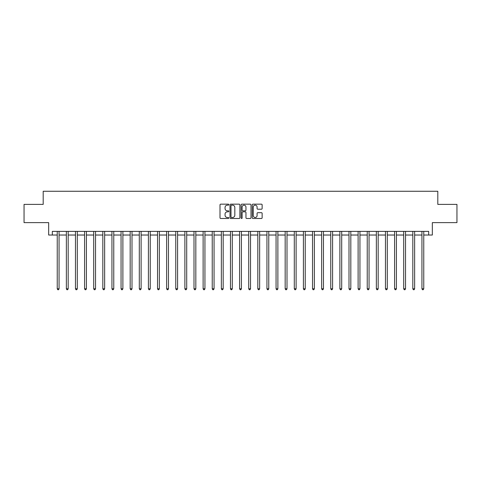 <?xml version="1.0" encoding="UTF-8"?>
<svg xmlns="http://www.w3.org/2000/svg" width="481" height="481" viewBox="0 0 481 481"><rect width="100%" height="100%" fill="white"/><g stroke="black" fill="none" stroke-linecap="round" stroke-linejoin="round"><path stroke-width="0.72" d="M228.83 204.665A0.499 0.499 0 0 0 228.331 204.166L220.719 204.166A0.715 0.715 0 0 0 220.003 204.882L220.003 217.767A0.715 0.715 0 0 0 220.719 218.482L228.331 218.482A0.499 0.499 0 0 0 228.83 217.983A0.499 0.499 0 0 0 228.331 217.484L227.345 217.484A2.291 2.291 0 0 1 225.054 215.187L225.054 214.117A2.291 2.291 0 0 1 227.345 211.826L228.331 211.826A0.499 0.499 0 0 0 228.83 211.321A0.499 0.499 0 0 0 228.331 210.822L227.345 210.822A2.291 2.291 0 0 1 225.054 208.532L225.054 207.455A2.291 2.291 0 0 1 227.345 205.165L228.331 205.165A0.499 0.499 0 0 0 228.83 204.665M261.423 209.211A0.715 0.715 0 0 0 262.139 208.495L262.139 204.882A0.715 0.715 0 0 0 261.423 204.166L252.976 204.166A0.715 0.715 0 0 0 252.26 204.882L252.26 217.767A0.715 0.715 0 0 0 252.976 218.482L261.423 218.482A0.715 0.715 0 0 0 262.139 217.767L262.139 213.402A0.715 0.715 0 0 0 261.423 212.686L257.81 212.686A0.715 0.715 0 0 0 257.094 213.402L257.094 215.566A1.918 1.918 0 0 1 255.177 217.484A1.918 1.918 0 0 1 253.265 215.566L253.265 207.083A1.918 1.918 0 0 1 255.177 205.165A1.918 1.918 0 0 1 257.094 207.083L257.094 208.495A0.715 0.715 0 0 0 257.81 209.211L261.423 209.211M52.315 235.029L52.315 231.385L428.685 231.385L428.685 235.029L432.335 235.029L432.335 222.631L456.95 222.631L456.95 204.395L437.806 204.395L437.806 191.264L43.194 191.264L43.194 204.395L24.05 204.395L24.05 222.631L48.665 222.631L48.665 235.029L57.239 235.029M239.875 204.882A0.715 0.715 0 0 0 239.159 204.166L230.712 204.166A0.715 0.715 0 0 0 229.996 204.882L229.996 217.767A0.715 0.715 0 0 0 230.712 218.482L239.159 218.482A0.715 0.715 0 0 0 239.875 217.767L239.875 204.882M241.841 204.166L250.288 204.166A0.715 0.715 0 0 1 251.004 204.882L251.004 217.767A0.715 0.715 0 0 1 250.288 218.482L246.675 218.482A0.715 0.715 0 0 1 245.959 217.767L245.959 212.542A0.715 0.715 0 0 0 245.244 211.826L242.845 211.826A0.715 0.715 0 0 0 242.129 212.542L242.129 217.983A0.499 0.499 0 0 1 241.63 218.482A0.499 0.499 0 0 1 241.125 217.983L241.125 204.882A0.715 0.715 0 0 1 241.841 204.166M59.061 235.029L66.354 235.029M68.182 235.029L75.475 235.029M77.297 235.029L84.59 235.029M86.412 235.029L93.711 235.029M95.533 235.029L102.826 235.029M104.648 235.029L111.941 235.029M113.769 235.029L121.062 235.029M122.883 235.029L130.177 235.029M132.004 235.029L139.298 235.029M141.119 235.029L148.413 235.029M150.234 235.029L157.534 235.029M159.355 235.029L166.648 235.029M168.47 235.029L175.763 235.029M177.591 235.029L184.884 235.029M186.706 235.029L193.999 235.029M195.827 235.029L203.12 235.029M204.942 235.029L212.235 235.029M214.057 235.029L221.356 235.029M223.178 235.029L230.471 235.029M232.293 235.029L239.586 235.029M241.414 235.029L248.707 235.029M250.529 235.029L257.822 235.029M259.644 235.029L266.943 235.029M268.765 235.029L276.058 235.029M277.88 235.029L285.173 235.029M287.001 235.029L294.294 235.029M296.116 235.029L303.409 235.029M305.237 235.029L312.53 235.029M314.352 235.029L321.645 235.029M323.466 235.029L330.766 235.029M332.587 235.029L339.881 235.029M341.702 235.029L348.996 235.029M350.823 235.029L358.117 235.029M359.938 235.029L367.231 235.029M369.059 235.029L376.352 235.029M378.174 235.029L385.467 235.029M387.289 235.029L394.588 235.029M396.41 235.029L403.703 235.029M405.525 235.029L412.818 235.029M414.646 235.029L421.939 235.029M423.761 235.029L428.685 235.029M231.499 205.165A0.499 0.499 0 0 0 230.994 205.67L230.994 216.979A0.499 0.499 0 0 0 231.499 217.484L232.533 217.484A2.291 2.291 0 0 0 234.824 215.187L234.824 207.455A2.291 2.291 0 0 0 232.533 205.165L231.499 205.165M245.959 207.119A1.918 1.918 0 0 0 244.041 205.201A1.918 1.918 0 0 0 242.129 207.119L242.129 210.107A0.715 0.715 0 0 0 242.845 210.822L245.244 210.822A0.715 0.715 0 0 0 245.959 210.107L245.959 207.119M59.151 231.385L59.115 231.475A0.728 0.728 0 0 0 59.061 231.746L59.061 288.786L57.239 288.786L57.239 231.746A0.728 0.728 0 0 0 57.185 231.475L57.149 231.385M59.061 288.786L58.514 289.736L57.786 289.736L57.239 288.786M68.266 231.385L68.23 231.475A0.728 0.728 0 0 0 68.182 231.746L68.182 288.786L66.354 288.786L66.354 231.746A0.728 0.728 0 0 0 66.3 231.475L66.264 231.385M68.182 288.786L67.635 289.736L66.901 289.736L66.354 288.786M77.387 231.385L77.351 231.475A0.728 0.728 0 0 0 77.297 231.746L77.297 288.786L75.475 288.786L75.475 231.746A0.728 0.728 0 0 0 75.421 231.475L75.385 231.385M77.297 288.786L76.75 289.736L76.022 289.736L75.475 288.786M86.502 231.385L86.466 231.475A0.728 0.728 0 0 0 86.412 231.746L86.412 288.786L84.59 288.786L84.59 231.746A0.728 0.728 0 0 0 84.536 231.475L84.5 231.385M86.412 288.786L85.865 289.736L85.137 289.736L84.59 288.786M95.623 231.385L95.587 231.475A0.728 0.728 0 0 0 95.533 231.746L95.533 288.786L93.711 288.786L93.711 231.746A0.728 0.728 0 0 0 93.657 231.475L93.621 231.385M95.533 288.786L94.985 289.736L94.252 289.736L93.711 288.786M104.738 231.385L104.702 231.475A0.728 0.728 0 0 0 104.648 231.746L104.648 288.786L102.826 288.786L102.826 231.746A0.728 0.728 0 0 0 102.772 231.475L102.736 231.385M104.648 288.786L104.1 289.736L103.373 289.736L102.826 288.786M113.859 231.385L113.817 231.475A0.728 0.728 0 0 0 113.769 231.746L113.769 288.786L111.941 288.786L111.941 231.746A0.728 0.728 0 0 0 111.893 231.475L111.851 231.385M113.769 288.786L113.221 289.736L112.488 289.736L111.941 288.786M122.974 231.385L122.938 231.475A0.728 0.728 0 0 0 122.883 231.746L122.883 288.786L121.062 288.786L121.062 231.746A0.728 0.728 0 0 0 121.008 231.475L120.971 231.385M122.883 288.786L122.336 289.736L121.609 289.736L121.062 288.786M132.089 231.385L132.053 231.475A0.728 0.728 0 0 0 132.004 231.746L132.004 288.786L130.177 288.786L130.177 231.746A0.728 0.728 0 0 0 130.123 231.475L130.086 231.385M132.004 288.786L131.457 289.736L130.724 289.736L130.177 288.786M141.21 231.385L141.173 231.475A0.728 0.728 0 0 0 141.119 231.746L141.119 288.786L139.298 288.786L139.298 231.746A0.728 0.728 0 0 0 139.243 231.475L139.207 231.385M141.119 288.786L140.572 289.736L139.845 289.736L139.298 288.786M150.325 231.385L150.288 231.475A0.728 0.728 0 0 0 150.234 231.746L150.234 288.786L148.413 288.786L148.413 231.746A0.728 0.728 0 0 0 148.358 231.475L148.322 231.385M150.234 288.786L149.687 289.736L148.96 289.736L148.413 288.786M159.445 231.385L159.409 231.475A0.728 0.728 0 0 0 159.355 231.746L159.355 288.786L157.534 288.786L157.534 231.746A0.728 0.728 0 0 0 157.479 231.475L157.443 231.385M159.355 288.786L158.808 289.736L158.075 289.736L157.534 288.786M168.56 231.385L168.524 231.475A0.728 0.728 0 0 0 168.47 231.746L168.47 288.786L166.648 288.786L166.648 231.746A0.728 0.728 0 0 0 166.594 231.475L166.558 231.385M168.47 288.786L167.923 289.736L167.196 289.736L166.648 288.786M177.681 231.385L177.639 231.475A0.728 0.728 0 0 0 177.591 231.746L177.591 288.786L175.763 288.786L175.763 231.746A0.728 0.728 0 0 0 175.715 231.475L175.673 231.385M177.591 288.786L177.044 289.736L176.311 289.736L175.763 288.786M186.796 231.385L186.76 231.475A0.728 0.728 0 0 0 186.706 231.746L186.706 288.786L184.884 288.786L184.884 231.746A0.728 0.728 0 0 0 184.83 231.475L184.794 231.385M186.706 288.786L186.159 289.736L185.432 289.736L184.884 288.786M195.911 231.385L195.875 231.475A0.728 0.728 0 0 0 195.827 231.746L195.827 288.786L193.999 288.786L193.999 231.746A0.728 0.728 0 0 0 193.945 231.475L193.909 231.385M195.827 288.786L195.28 289.736L194.546 289.736L193.999 288.786M205.032 231.385L204.996 231.475A0.728 0.728 0 0 0 204.942 231.746L204.942 288.786L203.12 288.786L203.12 231.746A0.728 0.728 0 0 0 203.066 231.475L203.03 231.385M204.942 288.786L204.395 289.736L203.667 289.736L203.12 288.786M214.147 231.385L214.111 231.475A0.728 0.728 0 0 0 214.057 231.746L214.057 288.786L212.235 288.786L212.235 231.746A0.728 0.728 0 0 0 212.181 231.475L212.145 231.385M214.057 288.786L213.51 289.736L212.782 289.736L212.235 288.786M223.268 231.385L223.232 231.475A0.728 0.728 0 0 0 223.178 231.746L223.178 288.786L221.356 288.786L221.356 231.746A0.728 0.728 0 0 0 221.302 231.475L221.266 231.385M223.178 288.786L222.631 289.736L221.897 289.736L221.356 288.786M232.383 231.385L232.347 231.475A0.728 0.728 0 0 0 232.293 231.746L232.293 288.786L230.471 288.786L230.471 231.746A0.728 0.728 0 0 0 230.417 231.475L230.381 231.385M232.293 288.786L231.746 289.736L231.018 289.736L230.471 288.786M241.504 231.385L241.462 231.475A0.728 0.728 0 0 0 241.414 231.746L241.414 288.786L239.586 288.786L239.586 231.746A0.728 0.728 0 0 0 239.538 231.475L239.496 231.385M241.414 288.786L240.867 289.736L240.133 289.736L239.586 288.786M250.619 231.385L250.583 231.475A0.728 0.728 0 0 0 250.529 231.746L250.529 288.786L248.707 288.786L248.707 231.746A0.728 0.728 0 0 0 248.653 231.475L248.617 231.385M250.529 288.786L249.982 289.736L249.254 289.736L248.707 288.786M259.734 231.385L259.698 231.475A0.728 0.728 0 0 0 259.644 231.746L259.644 288.786L257.822 288.786L257.822 231.746A0.728 0.728 0 0 0 257.768 231.475L257.732 231.385M259.644 288.786L259.103 289.736L258.369 289.736L257.822 288.786M268.855 231.385L268.819 231.475A0.728 0.728 0 0 0 268.765 231.746L268.765 288.786L266.943 288.786L266.943 231.746A0.728 0.728 0 0 0 266.889 231.475L266.853 231.385M268.765 288.786L268.218 289.736L267.49 289.736L266.943 288.786M277.97 231.385L277.934 231.475A0.728 0.728 0 0 0 277.88 231.746L277.88 288.786L276.058 288.786L276.058 231.746A0.728 0.728 0 0 0 276.004 231.475L275.968 231.385M277.88 288.786L277.333 289.736L276.605 289.736L276.058 288.786M287.091 231.385L287.055 231.475A0.728 0.728 0 0 0 287.001 231.746L287.001 288.786L285.173 288.786L285.173 231.746A0.728 0.728 0 0 0 285.125 231.475L285.089 231.385M287.001 288.786L286.454 289.736L285.72 289.736L285.173 288.786M296.206 231.385L296.17 231.475A0.728 0.728 0 0 0 296.116 231.746L296.116 288.786L294.294 288.786L294.294 231.746A0.728 0.728 0 0 0 294.24 231.475L294.204 231.385M296.116 288.786L295.568 289.736L294.841 289.736L294.294 288.786M305.327 231.385L305.285 231.475A0.728 0.728 0 0 0 305.237 231.746L305.237 288.786L303.409 288.786L303.409 231.746A0.728 0.728 0 0 0 303.361 231.475L303.319 231.385M305.237 288.786L304.689 289.736L303.956 289.736L303.409 288.786M314.442 231.385L314.406 231.475A0.728 0.728 0 0 0 314.352 231.746L314.352 288.786L312.53 288.786L312.53 231.746A0.728 0.728 0 0 0 312.476 231.475L312.44 231.385M314.352 288.786L313.804 289.736L313.077 289.736L312.53 288.786M323.557 231.385L323.521 231.475A0.728 0.728 0 0 0 323.466 231.746L323.466 288.786L321.645 288.786L321.645 231.746A0.728 0.728 0 0 0 321.591 231.475L321.555 231.385M323.466 288.786L322.925 289.736L322.192 289.736L321.645 288.786M332.678 231.385L332.642 231.475A0.728 0.728 0 0 0 332.587 231.746L332.587 288.786L330.766 288.786L330.766 231.746A0.728 0.728 0 0 0 330.712 231.475L330.675 231.385M332.587 288.786L332.04 289.736L331.313 289.736L330.766 288.786M341.793 231.385L341.757 231.475A0.728 0.728 0 0 0 341.702 231.746L341.702 288.786L339.881 288.786L339.881 231.746A0.728 0.728 0 0 0 339.827 231.475L339.79 231.385M341.702 288.786L341.155 289.736L340.428 289.736L339.881 288.786M350.914 231.385L350.877 231.475A0.728 0.728 0 0 0 350.823 231.746L350.823 288.786L348.996 288.786L348.996 231.746A0.728 0.728 0 0 0 348.947 231.475L348.911 231.385M350.823 288.786L350.276 289.736L349.543 289.736L348.996 288.786M360.028 231.385L359.992 231.475A0.728 0.728 0 0 0 359.938 231.746L359.938 288.786L358.117 288.786L358.117 231.746A0.728 0.728 0 0 0 358.062 231.475L358.026 231.385M359.938 288.786L359.391 289.736L358.664 289.736L358.117 288.786M369.149 231.385L369.107 231.475A0.728 0.728 0 0 0 369.059 231.746L369.059 288.786L367.231 288.786L367.231 231.746A0.728 0.728 0 0 0 367.183 231.475L367.141 231.385M369.059 288.786L368.512 289.736L367.779 289.736L367.231 288.786M378.264 231.385L378.228 231.475A0.728 0.728 0 0 0 378.174 231.746L378.174 288.786L376.352 288.786L376.352 231.746A0.728 0.728 0 0 0 376.298 231.475L376.262 231.385M378.174 288.786L377.627 289.736L376.9 289.736L376.352 288.786M387.379 231.385L387.343 231.475A0.728 0.728 0 0 0 387.289 231.746L387.289 288.786L385.467 288.786L385.467 231.746A0.728 0.728 0 0 0 385.413 231.475L385.377 231.385M387.289 288.786L386.748 289.736L386.015 289.736L385.467 288.786M396.5 231.385L396.464 231.475A0.728 0.728 0 0 0 396.41 231.746L396.41 288.786L394.588 288.786L394.588 231.746A0.728 0.728 0 0 0 394.534 231.475L394.498 231.385M396.41 288.786L395.863 289.736L395.135 289.736L394.588 288.786M405.615 231.385L405.579 231.475A0.728 0.728 0 0 0 405.525 231.746L405.525 288.786L403.703 288.786L403.703 231.746A0.728 0.728 0 0 0 403.649 231.475L403.613 231.385M405.525 288.786L404.978 289.736L404.25 289.736L403.703 288.786M414.736 231.385L414.7 231.475A0.728 0.728 0 0 0 414.646 231.746L414.646 288.786L412.818 288.786L412.818 231.746A0.728 0.728 0 0 0 412.77 231.475L412.734 231.385M414.646 288.786L414.099 289.736L413.365 289.736L412.818 288.786M423.851 231.385L423.815 231.475A0.728 0.728 0 0 0 423.761 231.746L423.761 288.786L421.939 288.786L421.939 231.746A0.728 0.728 0 0 0 421.885 231.475L421.849 231.385M423.761 288.786L423.214 289.736L422.486 289.736L421.939 288.786"/></g></svg>
